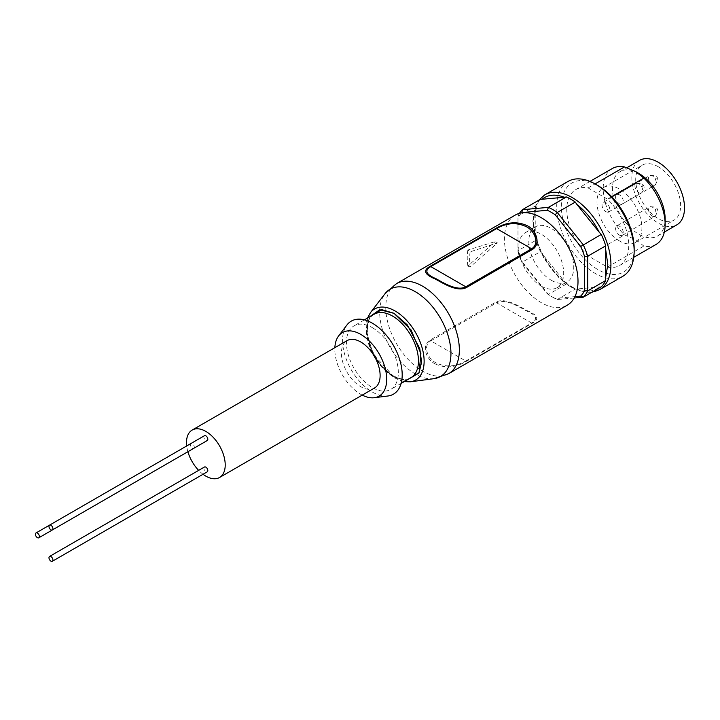 <?xml version="1.0" encoding="UTF-8"?>
<svg xmlns="http://www.w3.org/2000/svg" width="720" height="720" viewBox="0 0 720 720"><rect width="100%" height="100%" fill="white"/><g stroke="black" fill="none" stroke-linecap="round" stroke-linejoin="round"><path stroke-width="0.54" stroke-dasharray="3.6 2.7" d="M405.972 380.61L394.065 376.866L380.943 365.454L370.566 348.048L366.597 330.714L369.279 317.052M540.423 199.287A53.667 30.987 -120 0 0 536.004 205.578L533.475 221.697L536.004 240.264L517.986 250.668L517.986 252.081L517.986 218.142A51.48 29.727 60 0 1 521.586 212.895M515.205 215.1A52.029 30.042 -120 0 0 507.231 256.788A52.029 30.042 -120 0 0 541.224 302.634A52.029 30.042 -120 0 0 567.234 305.208M435.132 363.888C445.266 368.532 455.733 367.65 466.542 361.233L532.368 323.226C539.595 319.23 537.894 315.054 527.256 310.689C518.994 306.09 504.846 297.207 495.855 302.139L430.02 340.155C421.029 345.609 426.285 359.613 435.132 363.888M541.224 286.092A31.761 18.342 -120 0 0 557.1 287.667A31.761 18.342 -120 0 0 561.969 262.206A31.761 18.342 -120 0 0 541.224 234.216A31.761 18.342 -120 0 0 525.339 232.641A31.761 18.342 -120 0 0 520.47 258.102A31.761 18.342 -120 0 0 541.224 286.092M551.286 280.278A31.761 18.342 -120 0 0 567.171 281.853A31.761 18.342 -120 0 0 572.04 256.401A31.761 18.342 -120 0 0 551.286 228.402A31.761 18.342 -120 0 0 535.41 226.836A31.761 18.342 -120 0 0 530.541 252.288A31.761 18.342 -120 0 0 551.286 280.278M574.209 298.008L557.262 299.52A53.667 30.987 60 0 1 552.834 297.27L552.834 297.27A53.667 30.987 60 0 1 548.415 294.417L566.442 284.013A53.667 30.987 -120 0 0 570.861 286.866A53.667 30.987 -120 0 0 575.28 289.116L557.262 299.52L555.21 298.395A51.48 29.727 60 0 1 551.286 296.379A51.48 29.727 60 0 1 547.362 293.868L521.91 262.197A51.48 29.727 60 0 1 517.986 252.081M372.375 327.672A36.693 21.186 60 0 1 396.351 360.009A36.693 21.186 60 0 1 390.726 389.412A36.693 21.186 60 0 1 372.375 387.594A36.693 21.186 60 0 1 348.408 355.257A36.693 21.186 60 0 1 354.033 325.854A36.693 21.186 60 0 1 372.375 327.672M568.053 181.422A54.765 31.617 -120 0 0 559.656 225.306A54.765 31.617 -120 0 0 595.44 273.573A54.765 31.617 -120 0 0 622.818 276.282M362.241 395.109A36.693 21.186 60 0 1 360.756 394.308A36.693 21.186 60 0 1 334.854 347.679M387.9 396A42.174 24.345 60 0 1 372.375 392.067A42.174 24.345 60 0 1 346.374 359.487A42.174 24.345 60 0 1 346.914 325.017M597.762 185.481A51.48 29.727 -120 0 0 561.357 206.496A51.48 29.727 -120 0 0 597.762 269.541A51.48 29.727 -120 0 0 634.158 248.526M374.445 388.062A27.387 15.813 60 0 1 360.756 386.703A27.387 15.813 60 0 1 342.873 362.574A27.387 15.813 60 0 1 347.067 340.632M638.811 173.403A37.242 21.501 -120 0 0 620.19 171.558A37.242 21.501 -120 0 0 614.484 201.402A37.242 21.501 -120 0 0 638.811 234.216A37.242 21.501 -120 0 0 657.432 236.061A37.242 21.501 -120 0 0 665.145 219.015M607.437 267.084A43.812 25.299 -120 0 0 619.668 265.455A43.812 25.299 -120 0 0 607.437 199.107L588.087 187.938A43.812 25.299 -120 0 0 575.856 189.567A43.812 25.299 -120 0 0 588.087 255.915L607.437 267.084L643.833 246.069A43.812 25.299 -120 0 0 656.073 244.44M643.833 246.069L635.715 239.589L624.492 234.891L588.087 255.915M639.549 160.38A37.242 21.501 -120 0 0 633.843 190.224A37.242 21.501 -120 0 0 658.17 223.038A37.242 21.501 -120 0 0 676.791 224.883M658.17 166.698A31.761 18.342 -120 0 0 642.294 165.123A31.761 18.342 -120 0 0 637.425 190.575A31.761 18.342 -120 0 0 658.17 218.565A31.761 18.342 -120 0 0 674.055 220.14A31.761 18.342 -120 0 0 678.924 194.688A31.761 18.342 -120 0 0 658.17 166.698M619.443 240.93A31.761 18.342 60 0 1 598.698 212.931A31.761 18.342 60 0 1 603.567 187.479A31.761 18.342 60 0 1 619.443 189.054A31.761 18.342 60 0 1 640.197 217.044A31.761 18.342 60 0 1 635.328 242.496A31.761 18.342 60 0 1 619.443 240.93M605.889 211.635A5.481 3.159 -120 0 0 608.634 211.905A5.481 3.159 -120 0 0 609.471 207.522A5.481 3.159 -120 0 0 605.889 202.698A5.481 3.159 -120 0 0 603.153 202.419A5.481 3.159 -120 0 0 602.316 206.811A5.481 3.159 -120 0 0 605.889 211.635M619.443 203.814A5.481 3.159 -120 0 0 622.188 204.084A5.481 3.159 -120 0 0 623.025 199.692A5.481 3.159 -120 0 0 619.443 194.868A5.481 3.159 -120 0 0 616.707 194.598A5.481 3.159 -120 0 0 615.87 198.981A5.481 3.159 -120 0 0 619.443 203.814M619.443 235.116A5.481 3.159 -120 0 0 622.188 235.386A5.481 3.159 -120 0 0 623.025 230.994A5.481 3.159 -120 0 0 619.443 226.17A5.481 3.159 -120 0 0 616.707 225.9A5.481 3.159 -120 0 0 615.87 230.283A5.481 3.159 -120 0 0 619.443 235.116M470.169 251.811A52.029 30.042 -120 0 0 470.169 266.94L497.457 242.937L470.169 251.811L467.874 250.02L495.135 241.596L497.457 242.937M495.855 302.139L496.62 302.823C504.981 298.215 518.4 306.459 526.284 310.86C536.454 315.126 538.227 319.176 531.603 323.019L532.368 323.226M466.542 361.233L465.768 361.026C455.67 366.849 445.788 367.479 436.104 362.925C427.68 358.83 422.424 345.888 430.785 340.83L430.02 340.155M470.169 266.94L467.874 266.094L495.135 241.596M467.874 266.094A55.314 31.932 60 0 1 467.874 250.02M574.929 296.631L555.21 298.395M517.986 218.142L517.986 250.668A53.667 30.987 60 0 0 522.405 262.062L521.91 262.197M566.442 284.013L540.423 251.658L522.405 262.062L548.415 294.417L547.362 293.868M536.004 205.578L517.986 215.982A53.667 30.987 60 0 1 519.444 213.345M535.797 208.098L535.797 237.978M601.29 286.794L575.28 289.116M540.423 251.658A53.667 30.987 60 0 1 536.004 240.264M542.025 254.016C547.938 265.509 555.408 274.806 564.426 281.889M576.873 289.08C585.891 292.401 593.361 291.735 599.283 287.073M203.04 474.273A27.387 15.813 60 0 1 198.648 470.367M187.884 451.728A27.387 15.813 60 0 1 186.696 445.959M611.649 196.677L607.437 199.107M588.087 187.938L595.053 183.915M612.252 168.552A43.812 25.299 -120 0 0 624.492 234.891M204.462 467.01A2.79 1.611 -120 0 0 204.03 469.242A2.79 1.611 -120 0 0 205.857 471.708A2.79 1.611 -120 0 0 207.252 471.843M204.462 435.708A2.79 1.611 -120 0 0 204.03 437.94A2.79 1.611 -120 0 0 205.857 440.406A2.79 1.611 -120 0 0 207.252 440.541M193.716 448.362A2.79 1.611 -120 0 0 194.121 446.112A2.79 1.611 -120 0 0 192.303 443.673A2.79 1.611 -120 0 0 190.908 443.529A2.79 1.611 -120 0 0 190.476 445.77A2.79 1.611 -120 0 0 192.303 448.227A2.79 1.611 -120 0 0 193.698 448.371M405.891 380.655L394.065 376.911L373.707 354.771L366.885 334.521L369.198 317.097M410.319 381.807A41.022 23.688 60 0 1 395.127 377.991A41.022 23.688 60 0 1 369.81 346.23A41.022 23.688 60 0 1 370.422 312.687M374.166 314.235A36.693 21.186 -120 0 0 368.541 343.638A36.693 21.186 -120 0 0 392.517 375.966A36.693 21.186 -120 0 0 410.859 377.784C406.503 380.358 400.752 379.719 393.606 375.858C370.8 364.572 358.803 319.77 374.166 314.235M544.815 194.841A54.765 31.617 -120 0 0 533.475 219.906A54.765 31.617 -120 0 0 572.202 286.983A54.765 31.617 -120 0 0 599.58 289.701M448.578 373.716A52.029 30.042 60 0 1 422.559 371.142A52.029 30.042 60 0 1 388.575 325.296A52.029 30.042 60 0 1 396.549 283.599M433.98 378.666A50.391 29.097 60 0 1 415.314 373.986A50.391 29.097 60 0 1 384.219 334.962A50.391 29.097 60 0 1 384.966 293.769M638.811 192.636A5.481 3.159 -120 0 0 641.547 192.906A5.481 3.159 -120 0 0 642.384 188.514A5.481 3.159 -120 0 0 638.811 183.69A5.481 3.159 -120 0 0 636.075 183.42A5.481 3.159 -120 0 0 635.229 187.803A5.481 3.159 -120 0 0 638.811 192.636M652.365 184.806A5.481 3.159 -120 0 0 655.101 185.076A5.481 3.159 -120 0 0 656.235 182.574A5.481 3.159 -120 0 0 652.365 175.86A5.481 3.159 -120 0 0 649.629 175.59A5.481 3.159 -120 0 0 648.495 178.101A5.481 3.159 -120 0 0 652.365 184.806M652.365 216.108A5.481 3.159 -120 0 0 655.101 216.378A5.481 3.159 -120 0 0 656.235 213.876A5.481 3.159 -120 0 0 652.365 207.162A5.481 3.159 -120 0 0 649.629 206.892A5.481 3.159 -120 0 0 648.495 209.403A5.481 3.159 -120 0 0 652.365 216.108M642.294 186.597L642.294 185.697L642.294 186.597M656.235 178.551L655.461 178.101L656.235 178.551M656.235 209.844L655.461 209.403L656.235 209.844M465.768 361.026L531.603 323.019L496.62 302.823L430.785 340.83L465.768 361.026M367.524 318.069L366.165 333.099L371.151 350.532L381.348 366.642L394.515 377.91L404.217 381.618M538.704 200.286L532.836 220.806L534.987 236.736L543.789 258.138L559.08 277.929L571.401 287.262L583.092 291.843L591.813 292.266M557.1 287.667L567.171 281.853M401.112 383.418L390.726 389.412M657.432 236.061L664.326 232.083M603.567 187.479L642.294 165.123M608.634 211.905L641.547 192.906C645.048 188.676 644.958 185.526 641.277 183.447L636.075 183.42L603.153 202.419M622.188 204.084L655.101 185.076L657.684 180.558C658.359 176.805 655.677 175.158 649.629 175.59L616.707 194.598M622.188 235.386L655.101 216.378L657.684 211.86C658.359 208.107 655.677 206.46 649.629 206.892L616.707 225.9M525.339 232.641L535.41 226.836M551.286 296.379L552.834 297.27M364.419 319.86L354.033 325.854M619.668 265.455L633.771 257.31M575.856 189.567L589.959 181.422M620.19 171.558L626.886 167.697M635.328 242.496L674.055 220.14M49.536 525.15L190.908 443.529"/><path stroke-width="1.08" d="M369.279 317.052L379.773 309.735L394.065 313.362L411.039 329.931L420.894 353.655L419.094 372.708L405.972 380.61M574.209 298.008L583.272 297.198A53.667 30.987 60 0 0 587.691 290.907L587.691 256.23A53.667 30.987 60 0 0 583.272 244.836L557.262 212.472A53.667 30.987 60 0 0 548.415 207.369L522.405 209.691L540.423 199.287L542.025 199.251C547.938 194.589 555.408 193.923 564.426 197.244L566.442 196.965A53.667 30.987 -120 0 1 575.28 202.068L576.873 204.435C585.891 211.518 593.361 220.815 599.283 232.308L601.29 234.432A53.667 30.987 -120 0 1 605.709 245.826L605.502 248.346L607.833 264.627L605.502 278.226L605.709 280.503L587.691 290.907L584.595 290.538A51.48 29.727 60 0 1 580.671 296.127L574.929 296.631M567.234 305.208A52.029 30.042 -120 0 0 575.208 263.52A52.029 30.042 -120 0 0 541.224 217.674A52.029 30.042 -120 0 0 515.205 215.1L396.549 283.599A52.029 30.042 60 0 1 422.559 286.182A52.029 30.042 60 0 1 456.552 332.028A52.029 30.042 60 0 1 448.578 373.716L567.234 305.208M527.265 225.729C536.103 229.977 541.35 244.062 532.368 249.471L466.542 287.478C457.506 292.428 443.466 283.518 435.132 278.928C424.512 274.572 422.802 270.396 430.02 266.391L495.855 228.384C506.628 221.985 517.095 221.094 527.265 225.729M591.813 292.266L599.58 289.701L622.818 276.282A54.765 31.617 -120 0 0 634.158 251.208A54.765 31.617 -120 0 0 595.44 184.14L595.44 184.14A54.765 31.617 -120 0 0 568.053 181.422L544.815 194.841L538.704 200.286M334.854 347.679A36.693 21.186 60 0 1 338.607 335.961A36.693 21.186 60 0 1 360.756 334.386A36.693 21.186 60 0 1 385.74 370.665A36.693 21.186 60 0 1 374.265 397.719A36.693 21.186 60 0 1 362.241 395.109M338.607 335.961L346.914 325.017A42.174 24.345 60 0 1 372.375 323.208A42.174 24.345 60 0 1 401.085 364.905A42.174 24.345 60 0 1 387.9 396L374.265 397.719M634.158 251.208L634.158 248.526A51.48 29.727 -120 0 0 597.762 185.481L595.44 184.14L597.762 185.481M186.696 445.959A27.387 15.813 60 0 1 192.159 430.065L347.067 340.632A27.387 15.813 60 0 1 360.756 341.982A27.387 15.813 60 0 1 378.648 366.111A27.387 15.813 60 0 1 374.445 388.062L219.546 477.495A27.387 15.813 60 0 1 205.857 476.136A27.387 15.813 60 0 1 203.04 474.273M192.159 430.065A27.387 15.813 60 0 1 205.857 431.415A27.387 15.813 60 0 1 223.74 455.544A27.387 15.813 60 0 1 219.546 477.495M633.771 257.31L656.073 244.44A43.812 25.299 -120 0 0 665.145 224.379L665.145 219.015A37.242 21.501 -120 0 0 638.811 173.403L635.715 171.612L643.833 178.092L611.649 196.677M665.145 224.379A43.812 25.299 -120 0 0 643.833 178.092M664.326 232.083L676.791 224.883A37.242 21.501 -120 0 0 682.506 195.039A37.242 21.501 -120 0 0 658.17 162.225A37.242 21.501 -120 0 0 639.549 160.38L626.886 167.697M430.02 266.391L430.785 266.598C424.17 270.441 425.943 274.491 436.095 278.748C444.015 283.167 457.398 291.402 465.768 286.794L466.542 287.478M532.368 249.471L531.603 248.787C539.955 243.801 534.708 230.769 526.311 226.692C516.609 222.147 506.718 222.777 496.62 228.591L495.855 228.384M521.586 212.895A51.48 29.727 60 0 1 521.91 212.562L547.362 210.285A51.48 29.727 60 0 1 555.21 214.821L580.671 246.483A51.48 29.727 60 0 1 584.595 256.599L584.595 290.538M605.709 280.503A53.667 30.987 -120 0 1 601.29 286.794L583.272 297.198L580.671 296.127M605.709 245.826L587.691 256.23L584.595 256.599M601.29 234.432L580.671 246.483M575.28 202.068L557.262 212.472L555.21 214.821M566.442 196.965L548.415 207.369L547.362 210.285M519.444 213.345A53.667 30.987 60 0 1 522.405 209.691L521.91 212.562M605.502 278.226L605.502 248.346M599.283 232.308L576.873 204.435M564.426 197.244L542.025 199.251M198.648 470.367A27.387 15.813 60 0 1 187.884 451.728M595.053 183.915L624.492 166.923A43.812 25.299 -120 0 0 612.252 168.552L589.959 181.422M624.492 166.923L635.715 171.612M50.949 561.141A2.79 1.611 -120 0 0 52.344 561.276A2.79 1.611 -120 0 0 52.776 559.044A2.79 1.611 -120 0 0 50.949 556.578A2.79 1.611 -120 0 0 49.554 556.443A2.79 1.611 -120 0 0 49.122 558.675A2.79 1.611 -120 0 0 50.949 561.141M52.344 561.276L207.252 471.843A2.79 1.611 -120 0 0 207.675 469.611A2.79 1.611 -120 0 0 205.857 467.145A2.79 1.611 -120 0 0 204.462 467.01L49.554 556.443M50.949 529.839A2.79 1.611 -120 0 0 52.344 529.974A2.79 1.611 -120 0 0 52.776 527.742A2.79 1.611 -120 0 0 50.949 525.276A2.79 1.611 -120 0 0 49.554 525.141A2.79 1.611 -120 0 0 49.122 527.373A2.79 1.611 -120 0 0 50.949 529.839M52.344 529.974L207.252 440.541A2.79 1.611 -120 0 0 207.675 438.309A2.79 1.611 -120 0 0 205.857 435.843A2.79 1.611 -120 0 0 204.462 435.708L36 532.962A2.79 1.611 -120 0 0 35.568 535.203A2.79 1.611 -120 0 0 37.395 537.66A2.79 1.611 -120 0 0 38.79 537.804A2.79 1.611 -120 0 0 39.222 535.563A2.79 1.611 -120 0 0 37.395 533.106A2.79 1.611 -120 0 0 36 532.962M38.79 537.804L193.698 448.371A2.79 1.611 -120 0 0 193.716 448.362M369.198 317.097L381.564 309.564L394.065 313.317L407.304 324.882L419.787 348.642L421.578 362.259L418.968 373.05L405.891 380.655M367.524 318.069L370.422 312.687A41.022 23.688 60 0 1 395.127 311.004A41.022 23.688 60 0 1 423.036 351.495A41.022 23.688 60 0 1 410.319 381.807L433.98 378.666L448.578 373.716M401.112 383.418L410.859 377.784A36.693 21.186 -120 0 0 416.484 348.381A36.693 21.186 -120 0 0 392.517 316.053A36.693 21.186 -120 0 0 374.166 314.235L364.419 319.86M599.58 289.701A54.765 31.617 -120 0 0 610.929 264.627A54.765 31.617 -120 0 0 572.202 197.55A54.765 31.617 -120 0 0 544.815 194.841M370.422 312.687L384.966 293.769A50.391 29.097 60 0 1 415.314 291.699A50.391 29.097 60 0 1 449.604 341.442A50.391 29.097 60 0 1 433.98 378.666M430.785 266.598L496.62 228.591L531.603 248.787L465.768 286.794L430.785 266.598M404.217 381.618L410.319 381.807M384.966 293.769L396.549 283.599"/></g></svg>
